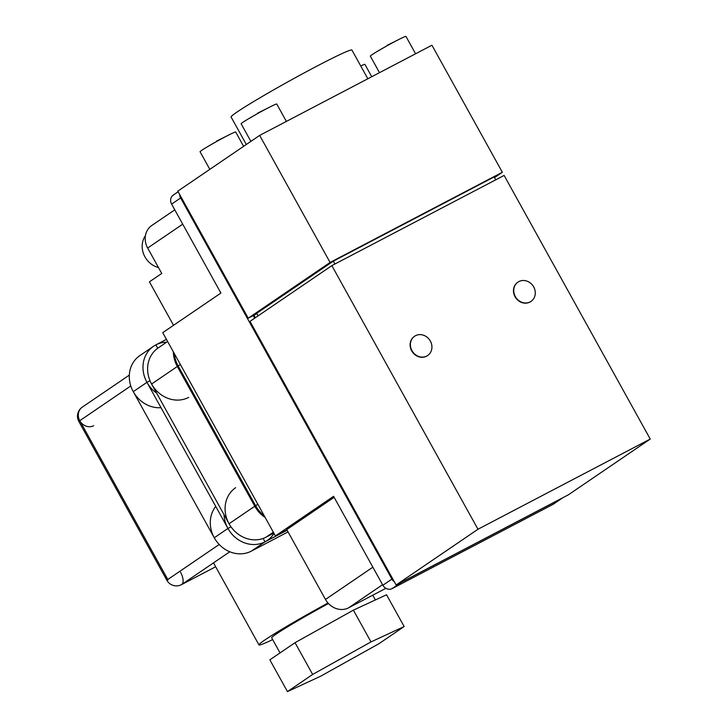 <?xml version="1.0" encoding="UTF-8"?>
<svg xmlns="http://www.w3.org/2000/svg" width="728" height="728" viewBox="0 0 728 728"><rect width="100%" height="100%" fill="white"/><g stroke="black" fill="none" stroke-linecap="round" stroke-linejoin="round"><path stroke-width="1.09" d="M273.828 533.096L266.111 537.146L273.346 532.214M254.791 506.233L229.056 523.76L151.588 384.011L177.323 366.484L254.791 506.233L255.655 505.778M178.196 366.029L177.323 366.484M268.395 535.772A29.084 25.89 -124.3 0 1 266.111 537.146A29.084 25.89 -124.3 0 1 229.811 525.052A29.084 25.89 -124.3 0 1 235.654 487.696M251.824 498.871A29.084 25.89 55.7 0 0 265.192 517.517M188.643 397.397A29.084 25.89 -124.3 0 1 152.343 385.303A29.084 25.89 -124.3 0 1 158.185 347.948L167.631 341.514M173.355 351.833A29.084 25.89 55.7 0 0 182.027 372.945M288.051 531.904L251.315 551.141L265.001 541.823L287.123 530.239M166.439 339.357L155.847 344.899L157.712 348.275M263.126 538.447L265.001 541.823A29.084 25.89 55.7 0 0 267.285 540.449A29.084 25.89 55.7 0 0 274.001 533.415M280.034 652.907L271.699 637.865A54.527 2.557 -29 0 1 328.483 603.539M378.96 643.698L320.62 676.221L287.46 691.6L312.649 674.447L370.989 641.914L404.149 626.544L378.96 643.698M370.989 641.914L353.38 610.155L386.541 594.776L404.149 626.544M353.38 610.155L295.04 642.688L312.649 674.447M295.04 642.688L269.851 659.841L287.46 691.6M227.946 528.437L214.26 537.765L133.269 391.655L146.956 382.337L227.946 528.437L230.994 526.845M150.013 380.735L146.956 382.337M181.336 584.721A10.902 4.941 -117.6 0 0 181.481 584.657L215.661 566.757L181.7 584.52L229.802 551.76M182.555 584.011A10.902 9.71 -124.3 0 1 181.7 584.52M93.675 425.716A10.902 9.71 -124.3 0 1 80.062 421.175A10.902 9.71 -124.3 0 1 82.255 407.17L129.338 375.102M219.21 544.489L167.804 579.497L79.78 420.693L130.794 385.949M181.481 584.657A10.902 4.941 -117.6 0 0 180.526 572.199M168.195 579.233A10.902 0.51 151 0 0 166.876 580.28A10.902 0.51 151 0 0 168.041 579.898M82.082 407.289A10.902 10.902 0 0 0 78.852 421.457A10.902 0.51 -29 0 1 80.171 420.429M250.887 141.378L241.132 123.778A20.357 0.956 -29 0 1 266.603 108.69A20.357 0.956 -29 0 1 276.749 104.04L286.377 121.421M360.751 65.975A20.357 0.956 -29 0 1 364.883 64.364L371.735 76.731M209.828 169.351L200.073 151.752A20.357 0.956 -29 0 1 225.543 136.655A20.357 0.956 -29 0 1 235.681 132.005L243.616 146.328M379.497 72.663L370.334 56.138A20.357 0.956 -29 0 1 395.805 41.05A20.357 0.956 -29 0 1 405.942 36.4L415.579 53.772M415.515 335.699A11.63 10.356 55.7 0 0 414.605 336.245A11.63 10.356 55.7 0 0 412.266 351.187A11.63 10.356 55.7 0 0 426.781 356.028A11.63 10.356 55.7 0 0 427.7 355.473A11.63 10.356 55.7 0 0 430.039 340.531A11.63 10.356 55.7 0 0 415.515 335.699M427.564 355.564A11.63 10.356 -124.3 0 1 427.427 355.664A11.63 10.356 -124.3 0 1 426.508 356.21A11.63 10.356 -124.3 0 1 411.993 351.378A11.63 10.356 -124.3 0 1 414.332 336.436A11.63 10.356 -124.3 0 1 414.469 336.336M518.873 281.581A11.63 10.356 55.7 0 0 517.963 282.127A11.63 10.356 55.7 0 0 515.624 297.07A11.63 10.356 55.7 0 0 530.139 301.911A11.63 10.356 55.7 0 0 531.058 301.365A11.63 10.356 55.7 0 0 533.396 286.423A11.63 10.356 55.7 0 0 518.873 281.581M530.921 301.456A11.63 10.356 -124.3 0 1 530.785 301.547A11.63 10.356 -124.3 0 1 529.866 302.093A11.63 10.356 -124.3 0 1 515.351 297.261A11.63 10.356 -124.3 0 1 517.69 282.318A11.63 10.356 -124.3 0 1 517.826 282.227M246.319 144.49L231.095 117.017A69.069 3.231 -29 0 1 317.517 65.82A69.069 3.231 -29 0 1 351.915 50.041L367.84 78.77M256.893 313.659L248.23 318.2L177.805 191.155L259.659 135.408L330.084 262.453L502.347 172.263L431.931 45.218L259.659 135.408M494.512 177.596L502.347 172.263M248.23 318.2L330.084 262.453M495.741 179.816L494.148 176.94L333.36 261.125L334.962 264M258.103 315.843L256.711 313.322L333.36 261.125M253.972 315.188L255.373 317.708M504.113 175.439L331.85 265.629L477.968 529.247L650.24 439.057L504.113 175.439M650.24 439.057L568.386 494.803L396.114 584.994L249.995 321.376L331.85 265.629M396.114 584.994L477.968 529.247M400.2 582.855A7.271 6.47 55.7 0 0 401.174 582.445L561.952 498.27A7.271 6.47 55.7 0 0 562.526 497.934A7.271 6.47 55.7 0 0 562.835 497.706M562.526 497.934L553.489 504.085A7.271 6.47 -124.3 0 1 552.925 504.422L392.137 588.606A7.271 6.47 -124.3 0 1 382.873 585.257L333.579 496.323L275.411 535.945L162.735 332.669L220.903 293.056L171.608 204.122A7.271 6.47 -124.3 0 1 173.264 195.104L178.151 191.773M179.652 194.485A7.271 6.47 55.7 0 0 180.644 197.971L391.91 579.106A7.271 6.47 55.7 0 0 394.358 581.827M254.682 318.172L253.244 315.57M385.876 588.324L348.648 607.807A18.173 16.18 -124.3 0 1 325.489 599.444L286.759 529.575L334.125 497.306M286.941 529.902L275.411 535.945M173.537 325.316L149.431 281.836L161.752 273.446L147.666 248.03A18.173 16.18 -124.3 0 1 151.797 225.489L174.784 209.837M264.191 515.706A29.084 25.89 -124.3 0 1 255.637 505.751L178.178 365.993A29.084 25.89 -124.3 0 1 174.32 353.571M158.477 267.531A20.357 18.127 -124.3 0 1 145.427 235.69M378.114 50.905L387.105 45.755M396.806 40.531L386.932 45.445M207.853 146.519L216.844 141.359M226.544 136.136L216.671 141.05M248.912 118.555L257.903 113.395M267.604 108.172L257.739 113.086M328 603.011A69.069 3.231 151 0 0 258.977 644.917A69.069 3.231 151 0 0 272.663 639.603M166.621 342.206A29.084 25.89 55.7 0 0 155.847 344.899A29.084 25.89 55.7 0 0 153.562 346.273A29.084 25.89 55.7 0 0 156.647 393.138M161.006 407.68A29.084 25.89 -124.3 0 1 131.586 388.142A29.084 25.89 -124.3 0 1 139.867 355.592L153.562 346.273M253.599 549.776A29.084 25.89 -124.3 0 1 251.315 551.141A29.084 25.89 -124.3 0 1 217.263 542.251A29.084 25.89 -124.3 0 1 215.752 506.442M223.997 514.632A29.084 25.89 55.7 0 0 265.001 541.823M552.925 504.422L561.952 498.27M180.644 197.971L171.608 204.122M391.91 579.106L382.873 585.257M392.137 588.606L401.174 582.445M348.648 607.807L382.573 584.702M147.666 248.03L182.719 224.16M178.178 365.993L180.371 364.501M255.637 505.751L257.839 504.249M325.489 599.444L372.863 567.185M375.384 599.954L372.745 595.195M165.52 575.375A10.902 10.902 0 0 0 181.472 584.648M78.852 421.466L166.876 580.28M258.977 644.917L213.532 562.917"/></g></svg>
